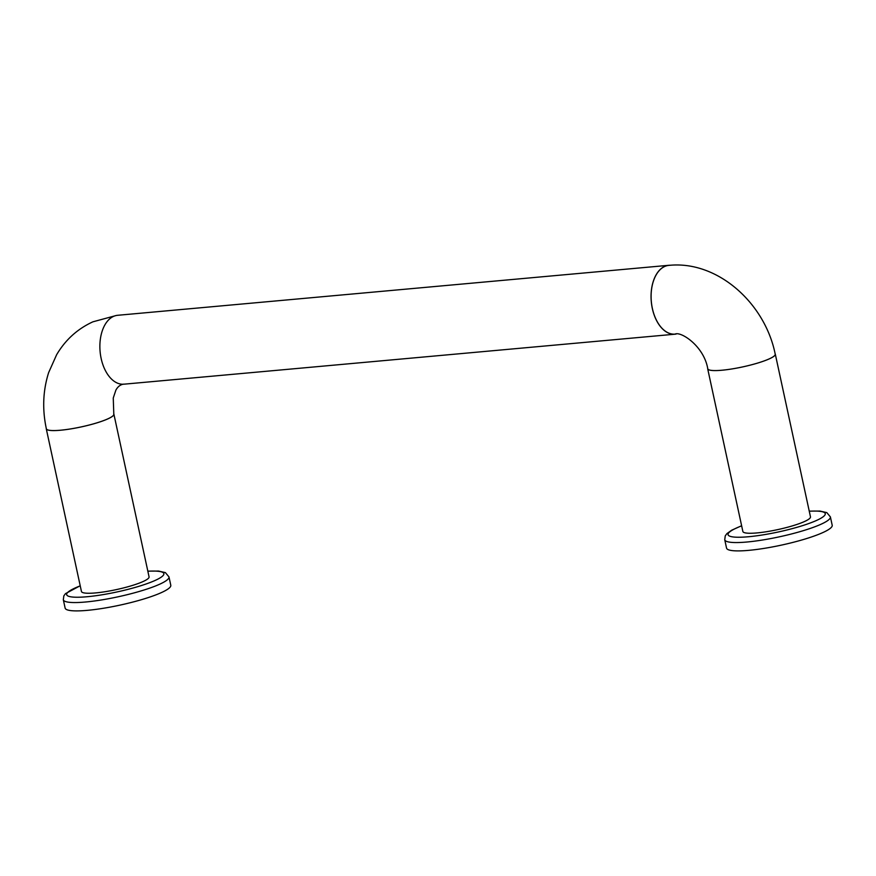 <?xml version="1.0" encoding="UTF-8"?>
<svg xmlns="http://www.w3.org/2000/svg" width="876" height="876" viewBox="0 0 876 876"><rect width="100%" height="100%" fill="white"/><g stroke="black" fill="none" stroke-linecap="round" stroke-linejoin="round"><path stroke-width="1.31" d="M670.425 265.253A34.591 20.75 84.8 0 0 668.826 265.297L117.647 315.294A34.591 20.75 84.8 0 0 100.105 351.615A34.591 20.75 84.8 0 0 123.888 384.192L675.078 334.194A34.591 20.75 84.8 0 0 676.075 334.063M668.826 265.297A34.591 20.75 84.8 0 0 651.284 301.618A34.591 20.75 84.8 0 0 675.078 334.194M741.622 525.742L731.668 530.21L726.905 533.615L725.24 535.904L724.748 539.747L726.543 548.091A54.049 8.683 -12.2 0 0 748.717 550.358A54.049 8.683 -12.2 0 0 804.409 539.222A54.049 8.683 -12.2 0 0 832.2 525.25L830.393 516.906L826.813 512.613L819.969 511.058L809.238 511.124M168.98 576.901L170.787 585.245A54.049 8.683 167.8 0 1 119.793 605.163A54.049 8.683 167.8 0 1 65.131 608.086L63.324 599.742A54.049 8.683 167.8 0 0 117.986 596.819A54.049 8.683 167.8 0 0 168.98 576.901L165.4 572.619L158.556 571.064L147.825 571.13M113.727 413.811A34.591 5.563 167.8 0 1 113.891 414.173L149.062 576.846A34.591 5.563 167.8 0 1 116.42 589.592A34.591 5.563 167.8 0 1 81.446 591.464L46.275 428.791A34.591 5.563 167.8 0 1 46.275 428.386M113.891 414.173A34.591 5.563 167.8 0 1 81.249 426.919A34.591 5.563 167.8 0 1 46.275 428.791M123.888 384.104C120.549 384.498 117.877 386.513 115.873 390.138L113.256 398.032L113.803 414.184A34.503 5.552 167.8 0 1 81.249 426.897A34.503 5.552 167.8 0 1 46.351 428.769C42.19 409.377 42.946 390.663 48.629 372.629L56.622 354.736C65.393 339.855 77.493 328.883 92.933 321.81L116.059 315.546M664.753 266.457A34.503 20.706 84.8 0 0 651.755 305.078A34.503 20.706 84.8 0 0 675.067 334.106C680.762 331.084 703.943 345.987 707.775 368.774A34.503 5.552 167.8 0 0 731.788 368.96A34.503 5.552 167.8 0 0 768.986 358.985A34.503 5.552 167.8 0 0 775.216 354.189C765.066 303.085 717.411 260.271 668.837 265.384A34.503 20.706 84.8 0 0 664.753 266.457M707.688 368.391A34.591 5.563 -12.2 0 0 707.688 368.785A34.591 5.563 -12.2 0 0 721.879 370.241A34.591 5.563 -12.2 0 0 757.521 363.113A34.591 5.563 -12.2 0 0 775.304 354.167A34.591 5.563 -12.2 0 0 775.14 353.805M707.688 368.785L742.859 531.458A34.591 5.563 -12.2 0 0 757.05 532.915A34.591 5.563 -12.2 0 0 792.692 525.786A34.591 5.563 -12.2 0 0 810.475 516.84L775.304 354.167M724.748 539.747A54.049 8.683 -12.2 0 0 746.921 542.014A54.049 8.683 -12.2 0 0 802.602 530.878A54.049 8.683 -12.2 0 0 830.393 516.906M147.847 571.229A49.724 7.994 167.8 0 1 150.99 582.179A49.724 7.994 167.8 0 1 81.895 597.114A49.724 7.994 167.8 0 1 80.231 585.847M741.643 525.852A49.724 7.994 -12.2 0 0 748.465 536.747A49.724 7.994 -12.2 0 0 814.581 521.297A49.724 7.994 -12.2 0 0 809.26 511.234M80.209 585.748L65.459 593.643L63.838 595.877L63.324 599.742"/></g></svg>
